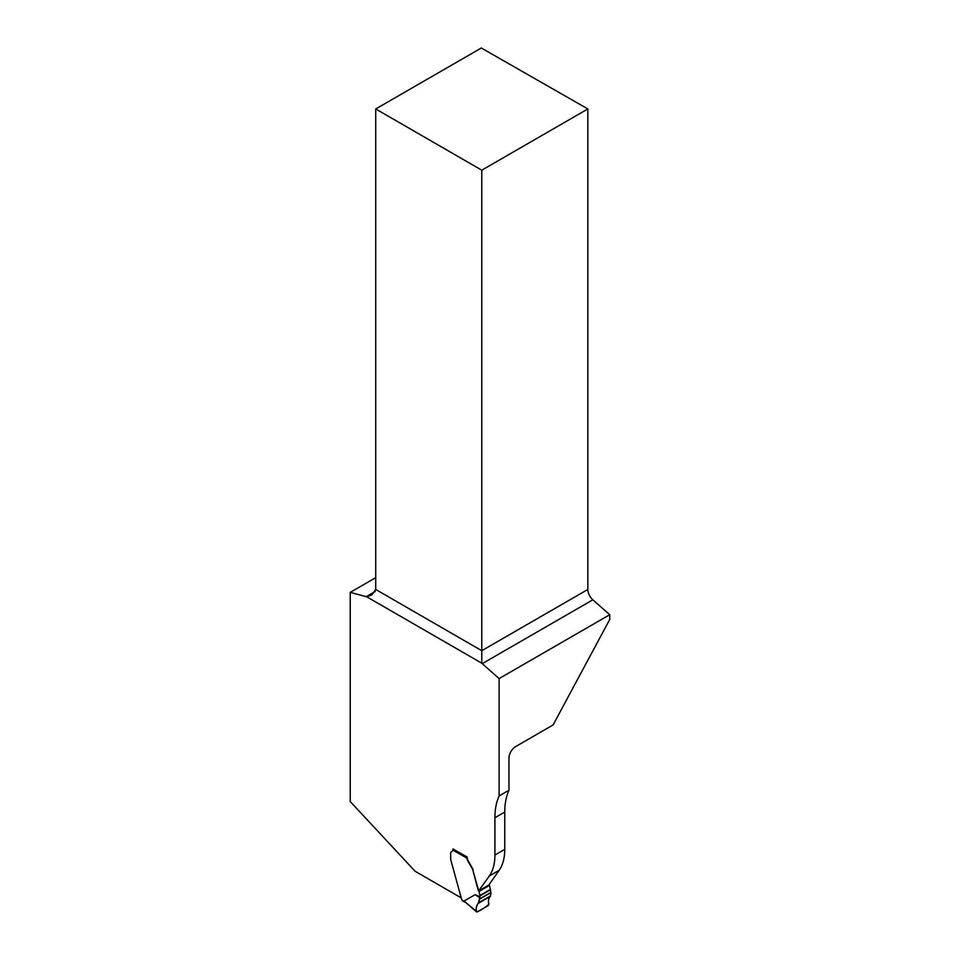 <?xml version="1.0" encoding="UTF-8"?>
<svg xmlns="http://www.w3.org/2000/svg" width="960" height="960" viewBox="0 0 960 960"><rect width="100%" height="100%" fill="white"/><g stroke="black" fill="none" stroke-linecap="round" stroke-linejoin="round"><path stroke-width="1.44" d="M480.012 896.736L479.676 897.612L475.068 894.672L480.012 896.736L480.012 895.824A1.188 0.684 -120 0 0 479.964 895.464L478.92 891.528A1.188 0.684 -120 0 0 478.632 890.916A2.376 1.368 60 0 1 478.044 889.68L472.884 870.3L478.356 889.5A2.376 1.368 -120 0 0 478.944 890.736L488.808 885.036L499.152 870.324A59.352 34.26 60 0 0 504.768 849.336L504.768 812.064A77.148 44.544 60 0 1 508.968 790.26L508.968 758.184A9.492 5.484 -60 0 1 515.688 746.556L553.092 724.956L609.756 619.428L609.756 614.712L592.836 599.808L482.256 663.648L499.104 678.588L609.756 614.712M460.884 897.684L415.116 871.26L350.244 801.576L350.244 592.38L366.24 596.676A9.492 5.484 -120 0 0 366.72 596.772L371.784 594.936L375.72 589.464L375.72 108.96L481.32 48L587.832 108.96L587.832 589.464C588.048 593.364 589.704 596.808 592.836 599.808M508.968 790.26L499.104 795.96L499.104 678.588M350.244 592.38L375.72 577.668M452.268 851.244A2.964 1.716 -120 0 1 452.22 851.256A4.452 2.568 -120 0 0 451.872 851.4A4.452 2.568 -120 0 0 451.872 851.412L451.56 851.58A4.452 2.568 60 0 1 451.896 851.436A2.964 1.716 -120 0 0 452.124 851.34A2.964 1.716 -120 0 0 452.736 849.984A1.188 0.684 120 0 1 453.168 848.904M467.196 857.22A1.188 0.684 120 0 0 466.992 857.604L467.196 857.004L453.048 849.048M467.196 857.484A4.752 2.736 -120 0 0 468.18 860.796L472.764 868.884A5.94 3.432 -120 0 1 473.196 870.12M478.632 890.916L489.288 876.012A59.352 34.26 60 0 0 494.916 855.024L494.916 817.764A77.148 44.544 60 0 1 499.104 795.96M366.72 596.772L481.776 663.204A9.492 5.484 -120 0 0 482.256 663.648M375.72 108.96L481.776 170.196L587.832 108.96M481.776 170.196L481.776 663.204M472.884 870.3A5.94 3.432 -120 0 0 472.452 869.064L467.868 860.976A4.752 2.736 60 0 1 466.908 858.168L452.736 849.984M465.096 902.34L462.456 900.816A1.188 0.684 120 0 1 462.324 900.696L462.132 900.24A1.776 1.032 -120 0 0 461.58 899.136L450.888 860.232A5.94 3.432 60 0 1 450.732 859.488L450.636 853.62A4.452 2.568 60 0 1 451.56 851.58M475.068 894.672L464.052 901.068L476.556 911.856M489.024 884.724A2.376 1.368 -120 0 0 489.12 884.856A1.188 0.684 60 0 1 489.408 885.468L490.452 889.404A1.188 0.684 60 0 1 490.512 889.764L490.92 892.56L479.58 899.112C479.316 903.576 474.12 907.092 477.096 911.976C481.476 909.972 485.412 907.368 488.904 904.176C487.08 898.464 491.028 897.108 490.92 892.56L490.236 896.448C488.52 898.008 488.064 900.516 488.88 903.96L488.208 905.58L477.276 911.892L476.304 911.232L477.276 911.892M462.132 900.24L466.2 902.7M479.676 897.612L478.464 903.24C476.688 904.824 475.968 907.488 476.304 911.232L464.052 901.068M366.24 596.676L375.264 591.468M375.72 589.464L481.776 650.688L587.832 589.464M504.768 812.064L494.916 817.764M504.768 849.336L494.916 855.024M499.152 870.324L489.288 876.012M480.012 895.824L490.512 889.764M479.964 895.464L490.452 889.404M478.92 891.528L489.408 885.468M478.464 903.24L490.236 896.448M478.812 902.664L490.536 895.896M479.58 899.112L490.92 892.56M479.604 898.944L490.92 892.404"/></g></svg>
